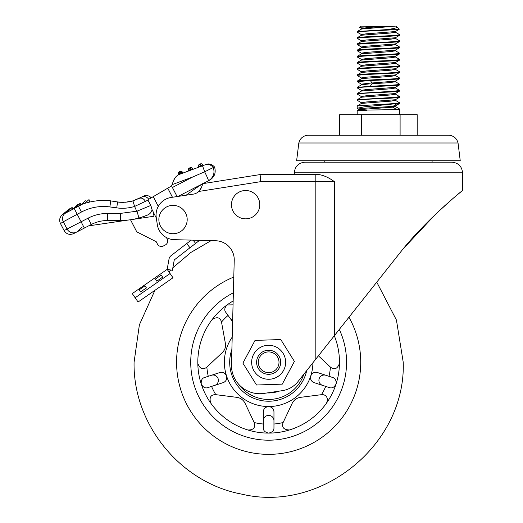 <?xml version="1.0" encoding="UTF-8"?>
<svg xmlns="http://www.w3.org/2000/svg" width="523" height="523" viewBox="0 0 523 523"><rect width="100%" height="100%" fill="white"/><g stroke="black" fill="none" stroke-linecap="round" stroke-linejoin="round"><path stroke-width="0.78" d="M298.816 142.995C300.032 138.471 302.961 135.875 307.602 135.228L449.264 135.228C453.905 135.875 456.834 138.471 458.05 142.995L460.24 160.731L296.626 160.731L298.816 142.995L458.05 142.995M378.436 162.182L451.918 162.182C458.37 162.81 461.914 166.353 462.541 172.806L294.325 172.806C294.952 166.353 298.496 162.81 304.948 162.182L378.436 162.182M402.167 250.059L402.893 249.144C428.285 218.071 462.397 190.431 462.541 190.509C462.495 190.372 428.481 217.849 402.893 249.144L315.827 359.079L315.827 181.658L260.676 181.658L260.121 174.577L318.912 174.577C323.992 175.408 329.15 177.768 334.38 181.658L334.38 335.655M402.932 249.098L413.386 237.102M415.739 234.52L425.395 224.334M428.644 221.052L431.854 217.875M435.025 214.803L439.961 210.135M444.426 206.036L450.427 200.708M456.697 195.341L462.541 190.509L462.541 172.806M402.893 249.144L435.299 214.535M437.849 212.116L452.709 198.72M454.049 197.576L455.461 196.38M450.381 200.74L444.753 205.735M442.079 208.18L437.666 212.286M426.402 223.314L420.838 229.061M420.642 229.264L403.854 248.007M334.38 181.658L315.827 181.658L315.827 174.577L318.912 174.577M172.851 267.756L190.777 252.517L211.076 240.632L199.57 240.332L189.98 247.752L186.731 243.555L191.176 240.109L174.355 239.671L215.764 240.757A18.972 18.972 0 0 1 234.232 260.219L231.48 364.642A28.334 28.334 0 0 0 263.991 393.407L282.263 390.674A24.79 24.79 0 0 0 298.032 381.548L315.827 359.079M378.436 280.027L383.235 273.967M174.355 239.671A17.71 17.71 0 0 1 157.305 224.589L156.259 217.581A17.71 17.71 0 0 1 171.158 197.452L193.19 194.157A10.623 10.623 0 0 0 198.832 191.451C201.715 187.326 202.852 184.756 202.244 183.743L260.121 174.577M201.447 187.685L199.557 190.712M234.265 213.136A14.167 14.167 0 0 0 254.086 216.038A14.167 14.167 0 0 0 256.989 196.217A14.167 14.167 0 0 0 237.167 193.314A14.167 14.167 0 0 0 234.265 213.136M161.666 228.008A14.167 14.167 0 0 0 181.488 230.918A14.167 14.167 0 0 0 184.39 211.096A14.167 14.167 0 0 0 164.568 208.187A14.167 14.167 0 0 0 161.666 228.008M189.98 247.752L174.264 259.918L172.394 270.306L167.164 269.365L173.002 277.765L138.092 302.006L154.919 290.324L139.386 324.816L134.071 362.276C132.934 424.323 180.376 482.592 241.358 494.052C321.292 513.449 406.005 444.485 403.226 362.276L396.441 320.076L376.763 282.139M186.731 243.555L170.995 255.727A5.263 5.263 0 0 0 169.04 258.957L167.164 269.365L132.26 293.606L135.15 297.77L170.06 273.529M195.615 243.391L193.111 240.162M141.132 217.365L147.519 215.064C149.944 214.018 151.461 212.214 152.062 209.645L153.35 212.142L153.958 216.247L130.515 219.752L136.764 231.846L156.227 241.718L157.443 244.078A4.426 4.426 0 0 0 163.411 245.973L165.301 244.999A4.426 4.426 0 0 0 167.432 239.58L168.746 238.606L167.465 239.554L166.438 237.566M172.394 187.496L192.673 177.009L204.709 171.766L202.486 165.798L179.86 174.218L204.99 164.869C206.696 164.235 206.696 164.235 204.99 164.869C208.285 163.849 211.05 164.738 213.292 167.523C214.946 166.811 214.946 166.804 213.292 167.523C215.051 173.185 213.41 177.63 208.376 180.847L203.016 183.619L208.376 180.847C209.9 180.062 209.9 180.062 208.376 180.847L208.376 180.847C208.559 180.187 207.311 177.166 204.624 171.806L213.292 167.523M182.887 173.093L181.22 173.714L180.88 173.067L182.455 172.25L182.887 173.093M193.007 169.328L191.333 169.949L191 169.302L192.569 168.491L193.007 169.328M149.271 214.064L147.525 215.058A70.827 70.827 0 0 1 120.499 220.484L120.48 213.404L107.483 213.43L107.503 220.516L120.499 220.484L107.503 220.516A35.414 35.414 0 0 0 91.309 224.472L88.577 225.884L128.083 220.059A70.827 70.827 0 0 0 133.247 219.3L130.515 219.752L133.247 219.3A70.827 70.827 0 0 1 128.083 220.059M88.577 225.884L84.353 228.074L77.221 214.28L63.309 221.752C59.517 224.151 59.517 224.145 63.309 221.752A6.819 6.766 -124.9 0 1 64.97 213.397L64.911 213.43M192.673 177.009L172.041 184.684L173.603 180.474L175.414 177.356M172.041 184.684L171.583 185.92L177.088 196.563M120.499 220.484A70.827 70.827 0 0 0 138.896 218.013L137.039 211.174L150.735 205.461L147.983 200.132L134.594 206.448L132.947 200.878L139.157 198.38C141.583 197.531 143.714 198.55 145.551 201.447M152.062 209.645L150.735 205.461L151.65 207.814M82.144 226.832L77.143 231.8L91.309 224.472L88.06 218.183L67.075 229.035A7.08 7.015 62.7 0 0 76.561 232.101L73.645 233.611C69.631 235.213 66.447 234.199 64.1 230.571L67.075 229.035L63.309 221.752M74.201 208.448L77.221 214.28L81.431 212.037L78.443 206.252L81.019 205.003L80.294 203.395L77.633 204.683L73.213 208.958L65.264 213.266L78.443 206.252C83.758 201.976 104.933 198.773 110.765 200.91L117.61 201.943C120.087 202.728 130.175 202.198 132.947 200.878L141.419 197.21A5.563 5.518 56.4 0 1 148.715 199.309C151.905 197.439 151.905 197.439 148.715 199.309L147.983 200.132M81.706 227.355L77.143 231.8M172.459 197.256L167.759 188.162L148.715 199.309M117.302 201.898L120.578 202.264M120.61 202.264L122.709 202.336M122.794 202.336L123.892 202.323M125.37 202.251L132.92 200.884M84.236 203.682C79.522 205.611 79.522 205.611 84.236 203.682L89.021 199.583C84.02 201.028 84.02 201.028 89.021 199.583L89.642 201.983M153.376 212.312L156.325 218.013M139.013 198.452L144.08 195.831L146.538 195.249L149.813 196.406L151.108 197.91M78.443 206.252L77.816 206.578M62.08 214.894L69.049 209.115L72.148 207.513L65.251 213.253M167.759 188.162L171.583 185.92M120.48 213.404L137.039 211.174L150.735 205.461M80.294 203.395L74.946 208.062M72.9 208.971L77.633 204.683M72.959 209.089L72.148 207.513M198.805 186.057L195.726 188.28L202.238 184.024L195.334 187.515L195.726 188.28L186.116 195.216M178.127 196.413L195.334 187.515M211.874 177.925L210.037 179.781M179.86 174.218L178.742 174.708L179.86 174.218C176.983 175.27 174.898 177.356 173.603 180.474M176.284 176.441L177.964 175.146M188.823 170.884L188.587 170.426A1.772 1.772 0 0 1 189.542 167.955L190.379 167.641L191 169.302L190.163 169.615L190.496 170.263M203.12 165.569L202.682 164.725L203.12 165.569M198.936 167.118L198.701 166.667A1.772 1.772 0 0 1 199.662 164.196L200.492 163.882L201.113 165.543L202.682 164.725A1.772 1.772 0 0 0 200.492 163.882M178.742 174.708L178.474 174.192A1.772 1.772 0 0 1 179.428 171.721L180.265 171.407L180.88 173.067L180.049 173.375L180.383 174.022M198.505 165.85A1.772 1.772 0 0 0 198.701 166.667L200.276 165.85L200.61 166.497M199.662 164.196L200.276 165.85L201.113 165.543L201.447 166.19M178.278 173.375A1.772 1.772 0 0 0 178.474 174.192L180.049 173.375L179.428 171.721M180.265 171.407A1.772 1.772 0 0 1 182.455 172.25M188.391 169.615A1.772 1.772 0 0 0 188.587 170.426L190.163 169.615L189.542 167.955A1.772 1.772 0 0 0 188.391 169.615A1.772 1.772 0 0 1 189.542 167.955M190.379 167.641A1.772 1.772 0 0 1 191 167.53A1.772 1.772 0 0 0 190.379 167.641A1.772 1.772 0 0 1 192.569 168.491M135.15 297.77L138.092 302.006M161.195 275.052L155.383 279.092L156.828 281.178L162.646 277.138L161.195 275.052L162.646 277.138M144.956 285.813L139.138 289.853L140.589 291.939L146.407 287.898L144.956 285.813L146.407 287.898M140.589 291.939L139.138 289.853M155.383 279.092L156.828 281.178M329.013 376.305A61.976 61.976 0 0 0 330.431 367.12L330.516 367.198C334.472 370.107 337.453 368.852 339.466 363.42A70.827 70.827 0 0 1 336.008 384.163C334.151 387.412 331.922 388.543 329.313 387.569L314.16 382.646C311.917 381.862 310.695 380.175 310.492 377.593A5.315 5.315 0 0 1 310.747 375.952C312.238 372.879 314.467 371.742 317.441 372.539L332.602 377.469C334.674 378.031 335.897 379.718 336.269 382.522L336.008 384.163A70.827 70.827 0 0 1 326.614 402.978L327.581 399.925C327.038 396.218 325.045 394.466 321.593 394.656L300.444 397.349C296.665 397.957 293.913 399.958 292.18 403.357L283.126 422.532A61.976 61.976 0 0 1 273.96 424.022L273.96 427.788C274.078 430.573 272.306 432.344 268.645 433.103A70.827 70.827 0 0 1 233.16 300.973M312.728 381.927A5.315 5.315 0 0 1 310.492 377.593L310.747 375.952A44.265 44.265 0 0 1 268.645 406.541C272.025 407.005 273.797 408.777 273.96 411.856L273.96 424.022M313.545 372.788A5.315 5.315 0 0 1 317.441 372.539M325.731 386.405A61.976 61.976 0 0 1 321.482 394.669M330.431 367.12L318.415 355.81M312.911 362.759A44.265 44.265 0 0 1 310.747 375.952M210.677 402.978C209.115 397.395 210.789 394.623 215.698 394.656L236.847 397.349C240.613 397.944 243.372 399.945 245.11 403.357L254.165 422.532A61.976 61.976 0 0 0 263.337 424.022L263.337 427.788C263.219 430.579 264.991 432.351 268.645 433.103A70.827 70.827 0 0 0 289.448 429.978C283.656 429.743 281.537 427.298 283.08 422.636L283.126 422.532M190.732 362.276A77.914 77.914 0 0 1 233.376 292.802A77.914 77.914 0 0 0 268.645 440.189A77.914 77.914 0 0 0 346.559 362.276A77.914 77.914 0 0 1 268.645 440.189A77.914 77.914 0 0 1 190.732 362.276M339.303 329.438A77.914 77.914 0 0 1 346.559 362.276A77.914 77.914 0 0 0 339.303 329.438M339.466 363.42A70.827 70.827 0 0 0 334.315 335.733M289.448 429.978A70.827 70.827 0 0 0 326.614 402.978M232.611 321.71L225.838 312.394C224.106 310.211 224.498 307.74 227.015 304.974L233.055 304.831M208.278 376.305L219.85 372.539C222.824 371.742 225.06 372.879 226.544 375.952C227.145 379.312 226.008 381.542 223.131 382.646L207.977 387.569C205.369 388.543 203.14 387.406 201.283 384.163C200.878 380.443 202.015 378.207 204.696 377.469L208.278 376.305A61.976 61.976 0 0 1 206.86 367.12L206.781 367.198C202.826 370.114 199.838 368.852 197.825 363.42M263.337 424.022L263.337 411.856C263.494 408.777 265.266 407.005 268.645 406.541A44.265 44.265 0 0 1 232.205 337.139M212.024 319.723C216.849 316.513 220 317.245 221.491 321.926L225.648 344.847C225.583 347.919 224.465 350.495 222.301 352.587L206.86 367.12M221.51 322.037A61.976 61.976 0 0 1 228.054 315.441M254.165 422.532L254.721 424.905C254.721 428.448 252.432 430.141 247.85 429.978M215.809 394.669A61.976 61.976 0 0 1 211.56 386.405M306.609 371.023A38.957 38.957 0 0 1 259.898 400.232A38.957 38.957 0 0 0 306.7 370.604A38.957 38.957 0 0 1 229.689 362.276A38.957 38.957 0 0 1 231.885 349.39A38.957 38.957 0 0 0 229.689 362.276A38.957 38.957 0 0 1 230.682 353.528M322.58 385.386A5.315 5.315 0 0 1 319.167 378.691A5.315 5.315 0 0 1 325.862 375.279M263.337 420.708A5.315 5.315 0 0 1 268.645 415.393A5.315 5.315 0 0 1 273.96 420.708M211.429 375.279A5.315 5.315 0 0 1 218.385 380.332A5.315 5.315 0 0 1 214.718 385.386M232.657 320.05A5.315 5.315 0 0 1 230.002 318.121M263.337 411.856A5.315 5.315 0 0 1 267.534 406.659M270.803 406.999A5.315 5.315 0 0 1 273.96 411.856M219.85 372.539A5.315 5.315 0 0 1 226.086 374.932M226.557 379.201A5.315 5.315 0 0 1 224.04 382.254M279.021 391.158A30.694 30.694 0 0 1 267.175 392.93M279.007 362.276A10.362 10.362 0 0 0 268.645 351.914A10.362 10.362 0 0 0 258.29 362.276A10.362 10.362 0 0 0 268.645 372.631A10.362 10.362 0 0 0 279.007 362.276M285.636 361.707A16.998 16.998 0 0 1 269.214 379.26A16.998 16.998 0 0 1 251.655 362.844A16.998 16.998 0 0 1 268.077 345.285A16.998 16.998 0 0 1 285.636 361.707M256.518 385L242.901 363.132L255.028 340.408L280.779 339.545L294.397 361.413L282.27 384.144L256.518 385M268.247 350.24A12.042 12.042 0 0 0 256.61 362.674A12.042 12.042 0 0 0 269.051 374.311A12.042 12.042 0 0 0 280.681 361.87A12.042 12.042 0 0 0 268.247 350.24M399.631 103.319L363.936 106.895L357.183 108.261L357.255 105.875L393.956 103.6L399.683 102.854L395.329 100.292M399.683 102.854L399.611 103.469L395.349 105.94L392.989 106.378L396.637 103.92M366.734 110.673C348.495 110.412 358.987 110.144 379.881 109.882L396.637 109.588L399.683 109.052L395.329 106.489M395.728 26.15L396.624 26.68C398.042 27.68 394.381 28.687 385.647 29.693L357.255 31.504L357.248 32.191L361.53 34.668M385.647 29.693L394.878 29.693L364.165 31.288L357.183 32.112M395.342 32.125L399.683 34.681L399.611 35.289L395.349 37.767L366.093 40.016L361.432 40.768M399.631 34.616C399.252 35.133 392.668 35.649 379.881 36.165C366.917 36.682 359.373 37.198 357.235 37.715L361.524 35.224L390.733 32.982L395.434 32.23L395.434 31.465M357.235 37.715L357.235 38.244C359.373 37.728 366.917 37.211 379.881 36.695C392.668 36.179 399.252 35.662 399.631 35.146M395.336 38.323L399.683 40.879L399.611 41.494L395.349 43.965L366.08 46.22L361.432 46.965M399.631 40.814C399.252 41.33 392.668 41.847 379.881 42.363C366.917 42.879 359.373 43.396 357.235 43.912L357.255 44.592L361.517 47.063M399.631 41.343C399.252 41.86 392.668 42.376 379.881 42.893C366.917 43.409 359.373 43.925 357.235 44.442L357.183 44.507M395.336 44.52L399.683 47.077L399.611 47.691L395.349 50.162L366.093 52.411L361.432 53.163L361.432 53.921M399.631 47.011C399.252 47.528 392.668 48.044 379.881 48.561C366.917 49.077 359.373 49.593 357.235 50.11L357.255 50.783L361.517 53.261M399.631 47.541C399.252 48.057 392.668 48.574 379.881 49.09C366.917 49.607 359.373 50.123 357.235 50.639L357.183 50.705M395.336 50.718L399.631 53.209L399.611 53.882M399.631 53.209C399.252 53.725 392.668 54.242 379.881 54.758C366.917 55.275 359.373 55.791 357.235 56.307L357.183 56.902M399.631 53.738C399.252 54.255 392.668 54.771 379.881 55.288C366.917 55.804 359.373 56.321 357.235 56.837L357.778 57.138L357.235 56.837M395.342 56.922L399.683 59.472L399.611 60.086L395.349 62.557L366.126 64.806L361.432 65.558M399.631 59.406C399.252 59.923 392.668 60.439 379.881 60.956C366.917 61.472 359.373 61.989 357.235 62.505L361.517 60.021L390.753 57.772L395.434 57.02L395.434 56.262M357.183 62.57L357.235 63.035C359.373 62.518 366.917 62.002 379.881 61.485C392.668 60.969 399.252 60.452 399.631 59.936M395.342 63.113L399.683 65.669L399.611 66.284L395.349 68.755L366.093 71.004L361.432 71.756M399.631 65.604C399.252 66.12 392.668 66.637 379.881 67.153C366.917 67.67 359.373 68.186 357.235 68.703L357.255 69.382L361.517 71.854M399.631 66.133C399.252 66.65 392.668 67.166 379.881 67.683C366.917 68.199 359.373 68.716 357.235 69.232L357.183 69.304M395.336 69.311L399.683 71.867L399.611 72.481L395.349 74.952L366.08 77.208L361.432 77.953M399.631 71.801C399.252 72.318 392.668 72.834 379.881 73.351C366.917 73.867 359.373 74.384 357.235 74.9L357.255 75.58L361.517 78.051M399.631 72.331C399.252 72.847 392.668 73.364 379.881 73.88C366.917 74.397 359.373 74.913 357.235 75.43L357.183 75.495M395.336 75.508L399.683 78.064L399.611 78.679L395.349 81.15L371.977 82.987L370.362 80.529L357.235 81.627L361.517 84.249M399.631 77.999C399.252 78.515 392.668 79.032 379.881 79.548C366.917 80.065 359.373 80.581 357.235 81.098L357.183 81.699M399.631 78.528C399.252 79.045 392.668 79.561 379.881 80.078L370.362 80.529M399.631 84.726C399.252 85.242 392.668 85.759 379.881 86.275C366.917 86.792 359.373 87.308 357.235 87.825L357.255 87.282L379.881 85.746C392.668 85.229 399.252 84.713 399.631 84.196L399.611 84.876L395.349 87.348L366.146 89.596L361.432 90.342M395.336 81.706L399.631 84.196M399.631 90.924C399.252 91.44 392.668 91.956 379.881 92.473C366.917 92.989 359.373 93.506 357.235 94.022L357.255 93.48L393.956 91.205L399.683 90.459L395.342 87.91M399.683 90.459L399.611 91.074L395.349 93.545L366.126 95.794L361.432 96.546M399.631 97.121C399.252 97.638 392.668 98.154 379.881 98.67C366.917 99.187 359.373 99.703 357.235 100.22L357.255 99.677L393.956 97.402L399.683 96.657L395.336 94.101M399.683 96.657L399.611 97.271L395.349 99.743L366.1 101.992L361.432 102.743M357.183 38.31L361.517 40.866M361.524 53.817L357.235 56.307M357.778 62.806L357.235 62.505M357.183 63.1L361.517 65.656M395.414 62.453L395.414 63.218L390.759 63.963L361.53 66.218L357.235 68.703M357.183 87.89L361.517 90.446M357.183 94.088L361.517 96.644M357.183 100.292L361.517 102.841M359.589 27.288L360.726 26.15L383.071 26.15L359.667 27.255L361.53 28.477M361.445 29.125L361.445 28.373L371.082 27.261L394.767 26.15M395.303 26.15L361.53 29.027L357.255 31.504M396.624 26.68L399.252 29.262L395.342 31.563L366.139 33.825L361.445 34.57L361.445 35.322M339.675 135.228L339.675 114.687L361.347 114.687L361.347 135.228M417.191 135.228L417.191 114.687L400.102 114.687L400.102 135.228M361.347 114.687L400.102 114.687M357.183 114.687L357.183 110.373L358.392 109.673L392.989 107.137L396.637 109.588M357.183 108.261L358.392 109.078M395.421 105.842L395.421 106.594L392.989 107.137L392.989 106.378L362.511 108.346L358.32 109L358.32 109.758M357.255 105.875L361.537 103.391L390.727 101.142L395.414 100.39L395.414 99.645M357.255 99.677L361.53 97.2L390.766 94.944L395.414 94.192L395.414 93.44M357.255 93.48L361.524 91.002L390.779 88.753L395.421 88.001L395.421 87.243M357.255 87.282L361.517 84.811L368.833 83.948M361.439 84.903L361.439 84.144L371.095 83.039M370.362 86.197L371.977 83.739L387.87 82.778L395.427 81.81L395.427 81.052M357.255 81.085L361.53 78.607L390.707 76.365L395.421 75.613L395.421 74.854M357.255 74.887L361.53 72.409L390.727 70.167L395.414 69.415L395.414 68.657M361.524 53.823L390.714 51.574L395.427 50.823L395.427 50.064M357.255 50.097L361.53 47.619L390.707 45.377L395.421 44.625L395.421 43.867M357.255 43.899L361.53 41.422L390.727 39.179L395.414 38.427L395.414 37.669M361.432 60.119L361.432 59.354L366.133 58.609L395.349 56.36L399.611 53.889M399.16 29.223L394.878 29.693M389.112 26.15L383.071 26.15M260.676 181.658L198.832 191.451M137.595 213.214L134.594 206.448C128.743 208.232 122.781 208.71 116.714 207.873L117.61 201.943M81.431 212.037C90.355 207.35 99.828 205.644 109.856 206.925L116.714 207.873M107.483 213.43C100.632 213.476 94.153 215.058 88.06 218.183M75.018 232.676A7.08 7.015 62.7 0 1 72.619 232.84M109.856 206.925L110.765 200.91M153.252 196.655L158.286 206.382M348.965 317.239A92.081 92.081 0 0 1 268.645 454.35A92.081 92.081 0 0 1 233.788 277.046M231.637 358.66A37.185 37.185 0 0 0 231.499 363.936M238.593 384.17A37.185 37.185 0 0 0 303.876 374.167M371.977 83.745L371.977 82.987M432.09 160.731L432.09 162.182M294.325 174.577L294.325 172.806M324.776 160.731L324.776 162.182M76.561 232.101L84.353 228.074M62.106 214.927C59.583 217.418 59.034 220.288 60.459 223.53L64.1 230.571M80.712 205.147L85.282 200.682M206.265 164.392C208.978 163.307 211.737 164.17 214.548 166.981C216.234 172.682 214.561 177.107 209.52 180.258M170.688 269.999L168.929 271.901M399.683 109.052L399.683 114.687M361.452 102.743L361.452 103.495M361.452 96.546L361.452 97.291M361.445 90.342L361.445 91.094M361.445 77.953L361.445 78.718M361.452 71.756L361.452 72.514M361.452 65.558L361.452 66.316M361.445 46.965L361.445 47.73M361.452 40.768L361.452 41.526M361.517 59.459L357.255 56.987"/></g></svg>
